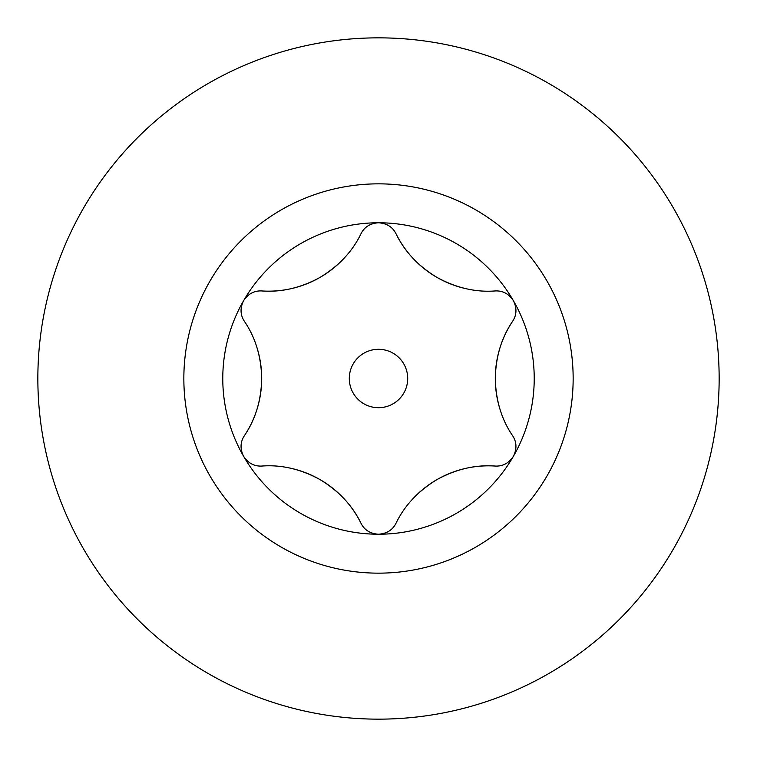 <?xml version="1.0" encoding="UTF-8"?>
<svg xmlns="http://www.w3.org/2000/svg" width="757" height="757" viewBox="0 0 757 757"><rect width="100%" height="100%" fill="white"/><g stroke="black" fill="none" stroke-linecap="round" stroke-linejoin="round"><path stroke-width="1.14" d="M349.299 378.5A29.201 29.201 0 0 1 378.5 349.299A29.201 29.201 0 0 1 407.701 378.5A29.201 29.201 0 0 1 378.5 407.701A29.201 29.201 0 0 1 349.299 378.5M256.973 347.624A103.122 103.122 0 0 1 244.312 435.814C240.215 442.126 239.988 448.977 243.64 456.367A155.724 155.724 0 0 0 378.5 534.224A19.464 19.464 0 0 0 378.519 534.224A155.724 155.724 0 0 0 513.36 456.367L513.36 456.367A155.724 155.724 0 0 0 378.5 222.776A19.464 19.464 0 0 0 378.5 222.776A155.724 155.724 0 0 0 243.64 300.633L243.64 300.633A155.724 155.724 0 0 0 243.64 456.367C248.201 463.208 254.248 466.435 261.771 466.057C281.358 464.552 300.803 469.085 320.107 479.645A103.122 103.122 0 0 1 361.042 523.361C364.458 530.07 370.277 533.694 378.5 534.224C386.713 533.694 392.533 530.08 395.958 523.361C404.456 505.648 418.101 491.075 436.893 479.645A103.122 103.122 0 0 1 495.229 466.057C502.752 466.444 508.789 463.218 513.36 456.367C517.012 448.986 516.785 442.135 512.688 435.814C501.588 419.605 495.797 400.5 495.296 378.5A103.122 103.122 0 0 1 512.688 321.186C516.785 314.874 517.012 308.023 513.36 300.633C508.799 293.792 502.752 290.565 495.229 290.943C475.642 292.448 456.197 287.915 436.893 277.355A103.122 103.122 0 0 1 395.958 233.639C392.542 226.93 386.723 223.306 378.5 222.776C370.287 223.306 364.467 226.92 361.042 233.639C352.544 251.352 338.899 265.925 320.107 277.355A103.122 103.122 0 0 1 261.771 290.943C254.248 290.556 248.211 293.782 243.64 300.633C239.988 308.014 240.215 314.865 244.312 321.186C255.412 337.395 261.203 356.5 261.704 378.5C261.231 400.406 255.44 419.51 244.312 435.814M291 468.309A103.122 103.122 0 0 1 320.107 479.645C338.843 491.009 352.488 505.581 361.042 523.361M412.527 499.175A103.122 103.122 0 0 1 436.893 479.645C456.102 469.103 475.547 464.571 495.229 466.057M500.027 409.376A103.122 103.122 0 0 1 495.296 378.5C495.769 356.594 501.56 337.49 512.688 321.186M466 288.691A103.122 103.122 0 0 1 436.893 277.355C418.157 265.991 404.512 251.419 395.958 233.639M344.473 257.825A103.122 103.122 0 0 1 320.107 277.355C300.898 287.897 281.453 292.429 261.771 290.943M378.5 37.85A340.65 340.65 0 0 0 37.85 378.5A340.65 340.65 0 0 0 378.5 719.15A340.65 340.65 0 0 0 719.15 378.5A340.65 340.65 0 0 0 378.5 37.85M378.5 573.153A194.653 194.653 0 0 0 573.153 378.5A194.653 194.653 0 0 0 378.5 183.847A194.653 194.653 0 0 0 183.847 378.5A194.653 194.653 0 0 0 378.5 573.153"/></g></svg>
